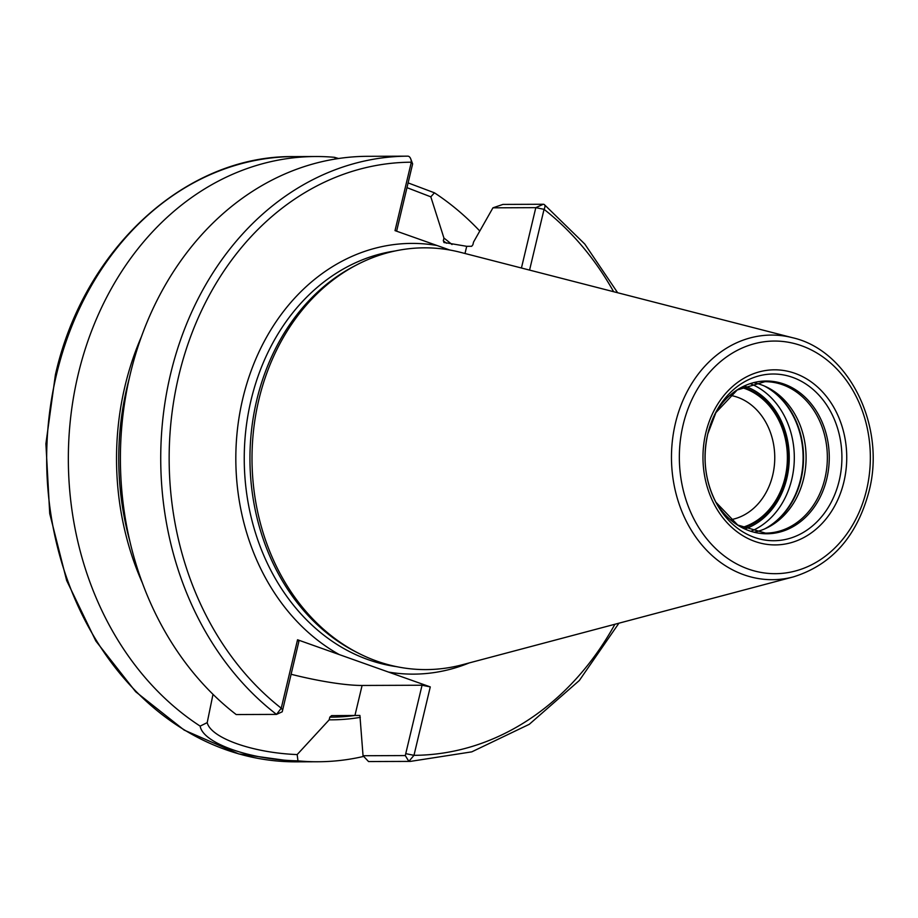 <?xml version="1.0" encoding="UTF-8"?>
<svg xmlns="http://www.w3.org/2000/svg" width="918" height="918" viewBox="0 0 918 918"><rect width="100%" height="100%" fill="white"/><g stroke="black" fill="none" stroke-linecap="round" stroke-linejoin="round"><path stroke-width="1.38" d="M357.687 264.373L354.841 265.841A209.315 171.85 -90.2 0 0 256.753 400.122A209.315 171.85 89.8 0 0 356.333 652.136L359.19 653.57A210.888 173.146 89.8 0 1 258.865 399.663A210.888 173.146 -90.2 0 1 357.687 264.373A210.888 173.146 -90.2 0 1 460.675 252.381L792.498 337.709A122.301 100.418 -90.2 0 0 675.453 423.129A122.301 100.418 89.8 0 0 793.416 576.883C831.742 564.88 856.942 536.376 869.002 491.359C886.145 426.273 848.966 350.401 792.498 337.709M359.19 653.57A210.888 173.146 89.8 0 0 462.259 664.77L793.416 576.883M449.786 250.017L395.015 230.625L411.321 162.199A6.059 3.454 -90.3 0 0 410.736 158.894A6.059 3.454 -90.3 0 0 407.833 156.163L367.498 156.312A302.619 248.457 -90.2 0 0 130 375.175A302.619 248.457 -90.2 0 0 236.19 714.548L276.513 714.399L281.241 708.191L297.547 639.766L430.278 686.905L413.972 755.33L408.877 761.401L368.543 761.55L363.046 755.732L359.902 715.443L332.454 715.615A256.535 210.624 89.8 0 0 332.821 715.615M465.001 253.494L466.711 246.311L471.668 246.288L472.896 244.762L473.55 242.042L492.943 207.824L502.938 204.416L543.272 204.266A6.059 2.903 128 0 1 544.328 204.588A6.059 2.903 128 0 1 544.053 209.338L529.571 270.099M297.547 639.766L298.866 641.475L282.228 711.794L276.513 714.399A302.619 248.457 89.8 0 1 170.335 375.014A302.619 248.457 89.8 0 1 407.833 156.163M396.61 231.187L412.63 163.909L411.321 162.199A296.571 243.488 89.8 0 0 178.792 375.714A296.571 243.488 89.8 0 0 281.241 708.191L282.469 709.775M291.052 674.26A78.11 12.622 13.4 0 0 362.094 685.459L422.05 685.23L405.286 755.571L408.877 761.401A302.619 248.457 89.8 0 0 410.357 761.401L370.023 761.55A302.619 248.457 -90.2 0 1 368.543 761.55M363.689 756.409A302.619 248.457 -90.2 0 1 317.972 761.756A302.619 248.457 -90.2 0 1 297.96 760.85C250.121 759.932 202.763 743.11 200.158 726.115A302.619 248.457 -90.2 0 1 78.179 374.395A302.619 248.457 -90.2 0 1 315.631 156.519A302.619 248.457 -90.2 0 1 334.508 157.322L335.747 158.952M405.286 755.571L363.046 755.732M466.711 246.311L443.853 242.444M297.96 760.85L297.168 754.573L329.183 719.827L329.826 717.13L331.627 715.615L333.796 715.604M297.168 754.573C252.771 752.886 210.796 737.98 207.204 722.627L200.158 726.115M212.999 694.318L207.204 722.627M141.429 336.676A260.746 214.078 89.8 0 0 142.382 582.953M444.301 242.673L443.302 240.78L443.945 238.083L430.817 196.842L434.444 192.814A302.619 248.457 -90.2 0 1 479.781 231.026M329.183 719.827A260.746 214.078 89.8 0 0 360.304 717.36M452.012 244.544A260.746 214.078 89.8 0 0 443.945 238.083M406.972 187.651L430.817 196.842M492.943 207.824L535.814 207.652L521.435 268.01M613.626 291.717A296.571 243.488 89.8 0 0 544.053 209.338L535.814 207.652L543.272 204.255M614.899 624.263A296.571 243.488 89.8 0 1 413.972 755.33L405.745 753.644M422.05 685.23L430.278 686.905M334.508 157.322L338.558 158.516M408.108 182.9L434.444 192.814M754.917 532.038A75.724 62.172 89.8 0 0 768.148 527.276A75.724 62.172 89.8 0 0 803.629 478.691A75.724 62.172 -90.2 0 0 767.609 387.522A75.724 62.172 -90.2 0 0 754.344 382.852M741.56 387.499A71.891 59.027 -90.2 0 1 785.051 477.681A71.891 59.027 89.8 0 1 742.1 527.494M730.028 395.325A62.814 51.569 -90.2 0 1 772.715 475.157A62.814 51.569 89.8 0 1 730.51 519.749M743.11 527.988A72.671 59.659 89.8 0 0 785.67 477.899A72.671 59.659 89.8 0 0 742.559 386.994M683.13 424.793A116.311 95.495 89.8 0 0 748.25 569.034A116.311 95.495 89.8 0 0 866.569 489.937A116.311 95.495 -90.2 0 0 801.448 345.707A116.311 95.495 -90.2 0 0 683.13 424.793M705.816 432.848A87.554 71.879 -90.2 0 1 794.873 373.316A87.554 71.879 -90.2 0 1 843.894 481.881A87.554 71.879 -90.2 0 1 754.825 541.413A87.554 71.879 -90.2 0 1 705.816 432.848M396.828 666.709A209.315 171.85 89.8 0 1 251.05 400.145A209.315 171.85 -90.2 0 1 395.233 250.947M436.784 245.462A215.374 176.818 -90.2 0 0 242.822 398.458A215.374 176.818 89.8 0 0 339.316 654.603M388.498 672.068A215.374 176.818 89.8 0 0 469.167 662.945M56.514 374.475A302.619 248.457 89.8 0 0 296.307 761.837L238.68 753.896L184.162 730.085L135.68 691.759L95.816 640.982L66.658 580.52L49.721 513.598L45.9 443.773L55.401 374.774C83.595 248.893 185.677 155.016 293.967 156.599A302.619 248.457 -90.2 0 0 56.514 374.475M362.094 685.459L354.945 715.466M331.627 715.615A256.535 210.624 89.8 0 0 332.454 715.615M129.874 541.241A258.05 211.863 -90.2 0 1 129.243 378.468M443.302 240.78A258.05 211.863 -90.2 0 1 446.446 243.236M354.991 715.466A258.05 211.863 -90.2 0 1 329.826 717.13M716.832 504.051A83.354 68.437 89.8 0 1 707.744 434.03A83.354 68.437 -90.2 0 1 716.465 411.138A83.354 68.437 -90.2 0 1 802.275 381.808A83.354 68.437 -90.2 0 1 839.201 480.711A83.354 68.437 89.8 0 1 784.156 539.727A83.354 68.437 89.8 0 1 716.832 504.051C705.288 482.375 702.259 459.011 707.767 433.984L716.465 411.138M715.753 502.054A76.378 62.699 89.8 0 0 777.282 532.669A76.378 62.699 89.8 0 0 826.785 478.783A76.378 62.699 -90.2 0 0 793.806 388.658A76.378 62.699 -90.2 0 0 715.409 413.146L737.211 389.989L764.889 381.681A75.724 62.172 -90.2 0 1 824.892 478.611A75.724 62.172 89.8 0 1 765.474 533.129L737.739 525.039L715.742 502.043M765.841 386.673A77.674 63.767 -90.2 0 1 801.024 479.253A77.674 63.767 89.8 0 1 766.381 528.137M764.728 528.883A77.789 63.87 89.8 0 0 800.576 479.288A77.789 63.87 -90.2 0 0 764.166 385.927M750.695 383.804A77.789 63.87 -90.2 0 1 791.786 479.322A77.789 63.87 89.8 0 1 751.268 531.12M745.083 528.894A74.163 60.886 89.8 0 0 786.841 478.312A74.163 60.886 -90.2 0 0 744.532 386.076M317.972 761.756L296.307 761.837M410.357 761.401L471.772 751.853L529.284 724.302L579.327 680.502L618.916 623.196M617.642 292.75L584.789 244.05L544.328 204.588M410.736 158.894L412.63 163.909M315.631 156.519L293.967 156.599"/></g></svg>

